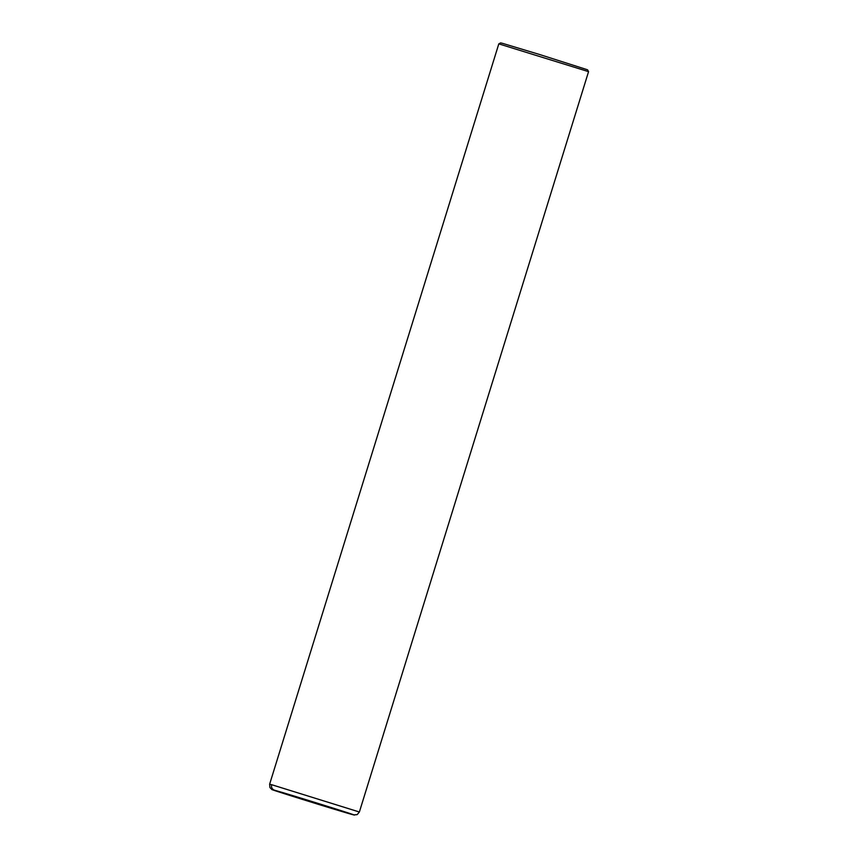 <?xml version="1.0" encoding="UTF-8"?>
<svg xmlns="http://www.w3.org/2000/svg" width="858" height="858" viewBox="0 0 858 858"><rect width="100%" height="100%" fill="white"/><g stroke="black" fill="none" stroke-linecap="round" stroke-linejoin="round"><path stroke-width="1.29" d="M274.367 790.175C256.027 785.038 341.945 811.893 352.659 814.639C367.503 818.714 287.022 793.564 274.367 790.175C272.007 789.156 271.096 787.333 271.654 784.705L269.627 784.223L269.927 787.547L271.793 789.435L276.662 791.205M498.809 43.865L500.643 42.9L502.606 43.372L539.596 54.504L587.58 69.809L588.545 71.643L498.809 43.865L269.627 784.223M277.123 791.355L353.678 814.907L357.185 814.617L359.373 812L271.654 784.705M359.373 812L588.556 71.654"/></g></svg>
